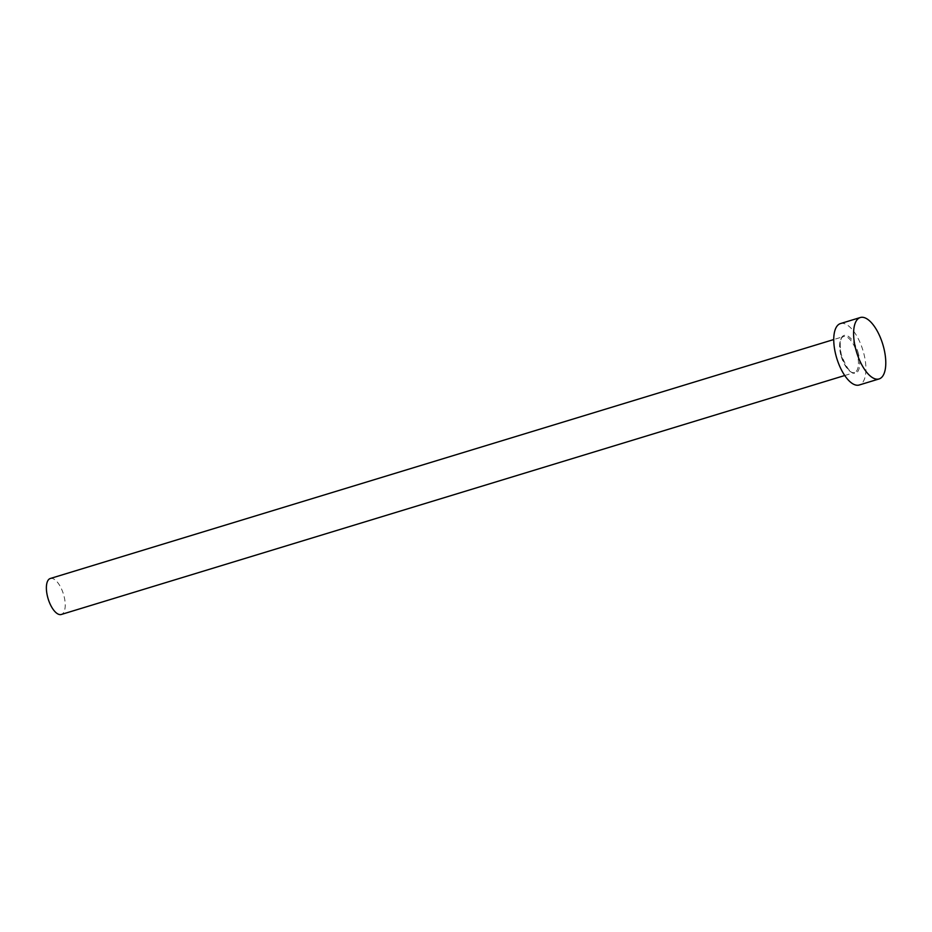 <?xml version="1.0" encoding="UTF-8"?>
<svg xmlns="http://www.w3.org/2000/svg" width="932" height="932" viewBox="0 0 932 932"><rect width="100%" height="100%" fill="white"/><g stroke="black" fill="none" stroke-linecap="round" stroke-linejoin="round"><path stroke-width="0.7" stroke-dasharray="4.66 3.5" d="M50.316 578.492A18.803 8.004 -107 0 1 63.993 596.037A18.803 8.004 -107 0 1 61.291 614.479M840.466 323.579A32.107 13.677 -107 0 1 863.824 353.543A32.107 13.677 -107 0 1 859.199 385.009M858.43 353.834A19.723 8.4 73 0 0 844.951 335.275A19.723 8.4 73 0 0 841.247 354.754A19.723 8.4 73 0 0 854.726 373.313A19.723 8.4 73 0 0 858.43 353.834M840.85 354.976A18.803 8.004 -107 0 1 843.553 336.545A18.803 8.004 -107 0 1 857.23 354.09A18.803 8.004 -107 0 1 854.528 372.532A18.803 8.004 -107 0 1 840.85 354.976M844.73 375.514L854.528 372.532C850.916 374.058 846.524 368.14 841.34 354.777C837.868 336.382 843.693 336.65 843.553 336.545L833.756 339.539"/><path stroke-width="1.4" d="M844.73 375.514L61.291 614.479A18.803 8.004 -107 0 1 47.614 596.923A18.803 8.004 -107 0 1 50.316 578.492L833.756 339.539M879.051 378.951L859.199 385.009A32.107 13.677 -107 0 1 835.853 355.045A32.107 13.677 -107 0 1 840.466 323.579L860.318 317.521A32.107 13.677 -107 0 1 883.676 347.485A32.107 13.677 -107 0 1 879.051 378.951A32.107 13.677 -107 0 1 855.704 348.999A32.107 13.677 -107 0 1 860.318 317.521"/></g></svg>
